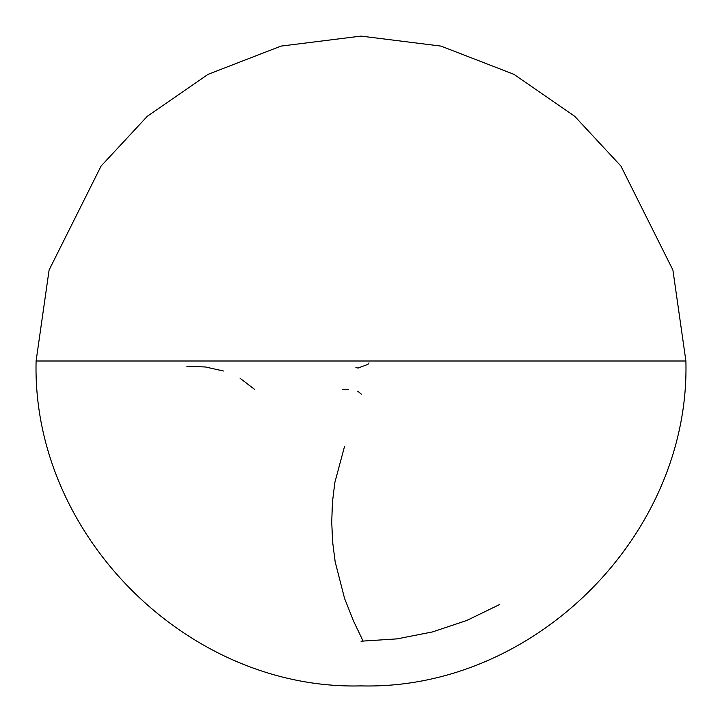 <?xml version="1.0" encoding="UTF-8"?>
<svg xmlns="http://www.w3.org/2000/svg" width="722" height="722" viewBox="0 0 722 722"><rect width="100%" height="100%" fill="white"/><g stroke="black" fill="none" stroke-linecap="round" stroke-linejoin="round"><path stroke-width="1.08" d="M361.027 361L685.9 361L672.904 270.028L620.92 166.06L574.631 116.215L513.893 74.321L440.98 46.1L361 36.1L281.02 46.1L208.107 74.321L147.369 116.215L101.08 166.06L49.096 270.028L36.1 361L361.027 361L36.1 361L49.096 270.028L101.08 166.06L147.369 116.215L208.107 74.321L281.02 46.1L361 36.1L440.98 46.1L513.893 74.321L574.631 116.215L620.92 166.06L672.904 270.028L685.9 361L361 361M357.724 391.162L361.37 394.194M344.593 446.25L334.864 482.431L332.445 502.142L331.723 522.141L332.661 542.258L335.17 561.815L344.593 598.547L353.663 621.326L363.148 641.199M348.329 389.429L342.49 389.429M466.845 620.442L432.559 631.912L466.845 620.442L499.371 604.657M397.082 638.871L361 641.208L397.082 638.871L432.559 631.912M240.128 378.337L254.667 389.429M186.863 366.271L205.427 366.975L223.432 371.009M368.996 362.895L367.904 364.366L358.004 368.076L355.892 367.552M685.9 361C690.394 534.587 534.596 690.394 361 685.9C187.404 690.394 31.606 534.587 36.1 361"/></g></svg>
